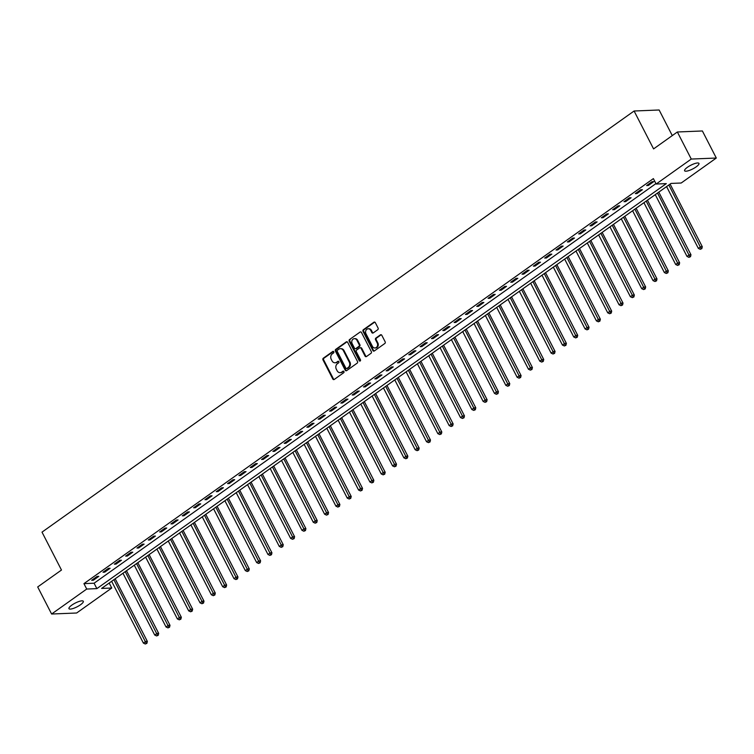 <?xml version="1.0" encoding="UTF-8"?>
<svg xmlns="http://www.w3.org/2000/svg" width="754" height="754" viewBox="0 0 754 754"><rect width="100%" height="100%" fill="white"/><g stroke="black" fill="none" stroke-linecap="round" stroke-linejoin="round"><path stroke-width="1.13" d="M333.777 351.779A0.867 0.726 -92.3 0 0 332.778 351.477L323.325 358.197A1.235 1.046 -92.3 0 0 322.985 359.894L332.816 379.017A1.235 1.046 -92.3 0 0 334.248 379.451L343.701 372.73A0.867 0.726 -92.3 0 0 342.929 371.241L341.713 372.108A3.959 3.336 -92.3 0 1 340.12 372.664A3.959 3.336 -92.3 0 1 337.113 370.732L336.293 369.14A3.959 3.336 -92.3 0 1 337.396 363.72L338.621 362.844A0.867 0.726 -92.3 0 0 337.858 361.354L336.633 362.231A3.959 3.336 -92.3 0 1 335.04 362.787A3.959 3.336 -92.3 0 1 332.033 360.855L331.213 359.253A3.959 3.336 -92.3 0 1 332.316 353.833L333.541 352.966A0.867 0.726 -92.3 0 0 333.777 351.779M332.778 351.477L333.447 351.449A0.867 0.726 -92.3 0 0 333.447 351.449L324.003 358.169A1.235 1.046 -92.3 0 0 323.654 359.865L333.494 378.989A1.235 1.046 -92.3 0 0 334.088 379.545M343.626 371.204A0.867 0.726 -92.3 0 0 343.607 371.213L341.713 372.108M337.858 361.354L338.527 361.326A0.867 0.726 -92.3 0 0 338.527 361.326L336.633 362.231M696.112 166.907A8.068 2.092 -27.2 0 1 684.604 170.772A8.068 2.092 -27.2 0 1 687.45 167.265A8.068 2.092 -27.2 0 1 698.949 163.401A8.068 2.092 -27.2 0 1 696.112 166.907M80.461 604.793A8.068 2.092 -27.2 0 1 68.963 608.657A8.068 2.092 -27.2 0 1 71.8 605.142A8.068 2.092 -27.2 0 1 83.308 601.287A8.068 2.092 -27.2 0 1 80.461 604.793M377.735 329.724A1.235 1.046 -92.3 0 0 378.074 328.037L375.322 322.665A1.235 1.046 -92.3 0 0 373.88 322.231L363.39 329.696A1.235 1.046 -92.3 0 0 363.042 331.392L372.881 350.525A1.235 1.046 -92.3 0 0 374.314 350.959L384.804 343.494A1.235 1.046 -92.3 0 0 385.153 341.798L381.816 335.313A1.235 1.046 -92.3 0 0 380.384 334.88L375.888 338.075A1.235 1.046 -92.3 0 0 375.549 339.771L377.198 342.985A3.308 2.79 -92.3 0 1 374.955 347.98A3.308 2.79 -92.3 0 1 372.438 346.369L365.973 333.777A3.308 2.79 -92.3 0 1 368.216 328.782A3.308 2.79 -92.3 0 1 370.732 330.393L371.807 332.495A1.235 1.046 -92.3 0 0 373.239 332.919L377.735 329.724M51.611 614.02L37.7 586.951L61.479 570.033L42.007 532.135L634.095 111.008L653.577 148.906L677.356 131.988L691.267 159.056L716.3 158.038L681.192 183.015L671.041 183.42L101.602 588.44L111.752 588.026L76.644 613.002L51.611 614.02L86.719 589.044L96.87 588.629L666.31 183.618L656.159 184.023L691.267 159.056M656.159 184.023L653.379 178.613L83.939 583.634L86.719 589.044M347.66 342.335A1.235 1.046 -92.3 0 0 346.227 341.911L335.728 349.375A1.235 1.046 -92.3 0 0 335.389 351.062L345.219 370.195A1.235 1.046 -92.3 0 0 346.651 370.629L357.151 363.164A1.235 1.046 -92.3 0 0 357.49 361.468L347.66 342.335M349.564 339.536L360.054 332.071A1.235 1.046 -92.3 0 1 361.486 332.505L371.317 351.628A1.235 1.046 -92.3 0 1 370.977 353.324L366.491 356.519A1.235 1.046 -92.3 0 1 365.049 356.086L361.062 348.329A1.235 1.046 -92.3 0 0 359.63 347.905L356.651 350.026A1.235 1.046 -92.3 0 0 356.303 351.713L360.459 359.79A0.867 0.726 -92.3 0 1 359.215 360.676L349.215 341.232A1.235 1.046 -92.3 0 1 349.564 339.536L360.054 332.071M83.939 583.634L94.09 583.219L655.933 183.599M93.373 580.212L98.812 576.348L97.115 576.414L91.677 580.278L93.373 580.212L92.949 579.383M104.702 572.154L110.131 568.29L108.444 568.356L103.006 572.22L104.702 572.154L104.269 571.325M116.022 564.096L121.46 560.231L119.763 560.307L114.335 564.171L116.022 564.096L115.598 563.266M127.351 556.047L132.789 552.182L131.092 552.248L125.654 556.113L127.351 556.047L126.917 555.217M138.67 547.988L144.108 544.124L142.421 544.19L136.983 548.054L138.67 547.988L138.246 547.159M149.999 539.93L155.437 536.066L153.741 536.141L148.312 540.005L149.999 539.93L149.575 539.101M161.328 531.881L166.757 528.017L165.069 528.083L159.631 531.947L161.328 531.881L160.894 531.052M172.647 523.823L178.085 519.958L176.398 520.024L170.96 523.889L172.647 523.823L172.223 522.993M183.976 515.764L189.414 511.9L187.718 511.975L182.28 515.84L183.976 515.764L183.552 514.935M195.305 507.715L200.734 503.851L199.047 503.917L193.608 507.781L195.305 507.715L194.871 506.886M206.624 499.657L212.062 495.793L210.375 495.859L204.937 499.723L206.624 499.657L206.2 498.828M217.953 491.599L223.391 487.734L221.695 487.81L216.257 491.674L217.953 491.599L217.529 490.769M229.273 483.55L234.711 479.685L233.024 479.751L227.585 483.616L229.273 483.55L228.848 482.72M240.601 475.491L246.04 471.627L244.343 471.693L238.914 475.557L240.601 475.491L240.177 474.662M251.93 467.433L257.359 463.569L255.672 463.644L250.234 467.508L251.93 467.433L251.497 466.603M263.25 459.384L268.688 455.52L267.001 455.586L261.563 459.45L263.25 459.384L262.826 458.555M274.579 451.326L280.017 447.461L278.32 447.527L272.882 451.392L274.579 451.326L274.154 450.496M285.907 443.267L291.336 439.403L289.649 439.478L284.211 443.343L285.907 443.267L285.474 442.438M297.227 435.218L302.665 431.354L300.978 431.42L295.54 435.284L297.227 435.218L296.803 434.389M308.556 427.16L313.994 423.296L312.297 423.362L306.859 427.226L308.556 427.16L308.132 426.33M319.875 419.101L325.313 415.237L323.626 415.313L318.188 419.177L319.875 419.101L319.451 418.272M331.204 411.053L336.642 407.188L334.946 407.254L329.517 411.118L331.204 411.053L330.78 410.223M342.533 402.994L347.971 399.13L346.274 399.196L340.836 403.06L342.533 402.994L342.099 402.165M353.852 394.936L359.29 391.072L357.603 391.147L352.165 395.011L353.852 394.936L353.428 394.106M365.181 386.887L370.619 383.023L368.923 383.089L363.494 386.953L365.181 386.887L364.757 386.057M376.51 378.828L381.939 374.964L380.252 375.03L374.813 378.894L376.51 378.828L376.076 377.999M387.829 370.77L393.268 366.906L391.58 366.981L386.142 370.845L387.829 370.77L387.405 369.941M399.158 362.721L404.596 358.857L402.9 358.923L397.462 362.787L399.158 362.721L398.734 361.892M410.487 354.663L415.916 350.798L414.229 350.864L408.791 354.729L410.487 354.663L410.053 353.833M421.806 346.604L427.245 342.74L425.548 342.806L420.119 346.68L421.806 346.604L421.382 345.775M433.135 338.555L438.574 334.691L436.877 334.757L431.439 338.621L433.135 338.555L432.702 337.726M444.455 330.497L449.893 326.633L448.206 326.699L442.768 330.563L444.455 330.497L444.031 329.668M455.784 322.439L461.222 318.574L459.525 318.64L454.096 322.514L455.784 322.439L455.359 321.609M467.112 314.39L472.541 310.525L470.854 310.591L465.416 314.456L467.112 314.39L466.679 313.56M478.432 306.331L483.87 302.467L482.183 302.533L476.745 306.397L478.432 306.331L478.008 305.502M489.761 298.273L495.199 294.409L493.502 294.475L488.064 298.348L489.761 298.273L489.337 297.444M501.09 290.224L506.518 286.36L504.831 286.426L499.393 290.29L501.09 290.224L500.656 289.395M512.409 282.166L517.847 278.301L516.151 278.367L510.722 282.232L512.409 282.166L511.985 281.336M523.738 274.107L529.176 270.243L527.48 270.309L522.041 274.183L523.738 274.107L523.304 273.278M535.057 266.058L540.495 262.194L538.808 262.26L533.37 266.124L535.057 266.058L534.633 265.229M546.386 258L551.824 254.136L550.128 254.202L544.699 258.066L546.386 258L545.962 257.171M557.715 249.942L563.144 246.077L561.457 246.143L556.018 250.017L557.715 249.942L557.281 249.112M569.034 241.893L574.473 238.028L572.786 238.094L567.347 241.959L569.034 241.893L568.61 241.063M580.363 233.834L585.801 229.97L584.105 230.036L578.667 233.9L580.363 233.834L579.939 233.005M591.692 225.776L597.121 221.912L595.434 221.978L589.996 225.851L591.692 225.776L591.259 224.946M603.011 217.727L608.45 213.863L606.763 213.929L601.324 217.793L603.011 217.727L602.587 216.898M614.34 209.669L619.779 205.804L618.082 205.87L612.644 209.735L614.34 209.669L613.916 208.839M625.66 201.61L631.098 197.746L629.411 197.812L623.973 201.686L625.66 201.61L625.236 200.781M636.989 193.561L642.427 189.697L640.73 189.763L635.302 193.627L636.989 193.561L636.564 192.732M648.317 185.503L653.746 181.639L652.059 181.705L646.621 185.569L648.317 185.503L647.884 184.673M672.285 135.597L659.128 109.99L634.095 111.008M677.356 131.988L702.389 130.97L716.3 158.038M109.189 583.049L111.752 588.026M94.09 583.219L96.87 588.629M335.379 362.749A3.959 3.336 -92.3 0 0 335.719 362.759A3.959 3.336 -92.3 0 0 337.311 362.203M340.459 372.636A3.959 3.336 -92.3 0 0 340.799 372.636A3.959 3.336 -92.3 0 0 342.391 372.08M347.066 341.788A1.235 1.046 -92.3 0 0 346.906 341.882L336.407 349.347A1.235 1.046 -92.3 0 0 336.067 351.044L345.897 370.167A1.235 1.046 -92.3 0 0 346.491 370.723M337.472 350.167A0.867 0.726 -92.3 0 0 337.236 351.355L345.86 368.141A0.867 0.726 -92.3 0 0 346.868 368.442L348.159 367.528A3.959 3.336 -92.3 0 0 349.253 362.099L343.353 350.619A3.959 3.336 -92.3 0 0 340.356 348.687A3.959 3.336 -92.3 0 0 338.763 349.243L337.472 350.167M346.859 368.452A0.867 0.726 -92.3 0 0 347.547 368.414L346.868 368.442M340.685 348.697A3.959 3.336 -92.3 0 1 341.025 348.668A3.959 3.336 -92.3 0 1 344.031 350.591L349.931 362.071A3.959 3.336 -92.3 0 1 348.838 367.5L347.547 368.414M360.469 347.783A1.235 1.046 -92.3 0 1 361.741 348.301L365.728 356.067A1.235 1.046 -92.3 0 0 366.331 356.614M350.233 339.507A1.235 1.046 -92.3 0 0 349.894 341.204L359.884 360.648A0.867 0.726 -92.3 0 0 360.205 360.987M356.925 340.28A3.308 2.79 -92.3 0 0 354.418 338.669A3.308 2.79 -92.3 0 0 352.165 343.664L354.446 348.103A1.235 1.046 -92.3 0 0 355.888 348.536L358.866 346.416A1.235 1.046 -92.3 0 0 359.206 344.719L356.925 340.28L357.603 340.252A3.308 2.79 -92.3 0 0 355.087 338.64A3.308 2.79 -92.3 0 0 354.757 338.678M355.728 348.631A1.235 1.046 -92.3 0 0 356.557 348.508L355.888 348.536M357.603 340.252L359.884 344.691A1.235 1.046 -92.3 0 1 359.545 346.388L356.557 348.508M368.555 328.791A3.308 2.79 -92.3 0 1 368.894 328.753A3.308 2.79 -92.3 0 1 371.402 330.365L372.485 332.467A1.235 1.046 -92.3 0 0 373.079 333.014M375.294 347.943A3.308 2.79 -92.3 0 0 375.633 347.962A3.308 2.79 -92.3 0 0 377.877 342.957L377.198 342.985M381.222 334.767A1.235 1.046 -92.3 0 0 381.062 334.851L376.566 338.046A1.235 1.046 -92.3 0 0 376.227 339.743L377.877 342.957M374.719 322.118A1.235 1.046 -92.3 0 0 374.559 322.212L364.069 329.668A1.235 1.046 -92.3 0 0 363.72 331.364L373.55 350.497A1.235 1.046 -92.3 0 0 374.154 351.044M111.639 581.306L143.401 643.105L145.663 641.494L147.36 641.418L115.174 578.789M146.219 643.36L145.315 644.01L146.889 643.332L146.219 643.36L113.901 579.694M145.315 644.01L143.401 643.105M147.36 641.418L146.889 643.332M122.968 573.247L154.721 635.047L156.992 633.435L158.679 633.369L126.493 570.74M157.539 635.302L156.634 635.952L158.217 635.283L157.539 635.302L125.23 571.636M156.634 635.952L154.721 635.047M158.679 633.369L158.217 635.283M134.287 565.189L166.05 626.989L168.312 625.377L170.008 625.311L137.822 562.682M168.868 627.253L167.963 627.894L169.546 627.224L168.868 627.253L136.559 563.577M167.963 627.894L166.05 626.989M170.008 625.311L169.546 627.224M145.616 557.14L177.379 618.94L179.641 617.328L181.337 617.253L149.141 554.624M180.197 619.194L179.282 619.845L180.866 619.166L180.197 619.194L147.878 555.528M179.282 619.845L177.379 618.94M181.337 617.253L180.866 619.166M156.945 549.082L188.698 610.881L190.969 609.27L192.656 609.204L160.47 546.575M191.516 611.136L190.611 611.786L192.195 611.117L191.516 611.136L159.207 547.47M190.611 611.786L188.698 610.881M192.656 609.204L192.195 611.117M168.265 541.023L200.027 602.823L202.289 601.211L203.985 601.145L171.799 538.516M202.845 603.087L201.94 603.728L203.523 603.059L202.845 603.087L170.536 539.412M201.94 603.728L200.027 602.823M203.985 601.145L203.523 603.059M179.593 532.974L211.356 594.774L213.618 593.162L215.305 593.087L183.118 530.458M214.164 595.029L213.259 595.679L214.843 595L214.164 595.029L181.855 531.363M213.259 595.679L211.356 594.774M215.305 593.087L214.843 595M190.913 524.916L222.675 586.716L224.946 585.104L226.634 585.038L194.447 522.409M225.493 586.97L224.588 587.62L226.172 586.951L225.493 586.97L193.184 523.304M224.588 587.62L222.675 586.716M226.634 585.038L226.172 586.951M202.242 516.858L234.004 578.657L236.266 577.046L237.962 576.98L205.776 514.351M236.822 578.921L235.917 579.562L237.491 578.893L236.822 578.921L204.504 515.246M235.917 579.562L234.004 578.657M237.962 576.98L237.491 578.893M213.571 508.809L245.333 570.608L247.595 568.997L249.282 568.921L217.095 506.292M248.141 570.863L247.237 571.513L248.82 570.835L248.141 570.863L215.833 507.197M247.237 571.513L245.333 570.608M249.282 568.921L248.82 570.835M224.89 500.75L256.652 562.55L258.914 560.938L260.611 560.872L228.424 498.243M259.47 562.804L258.565 563.455L260.149 562.786L259.47 562.804L227.161 499.139M258.565 563.455L256.652 562.55M260.611 560.872L260.149 562.786M236.219 492.692L267.981 554.492L270.243 552.88L271.94 552.814L239.744 490.185M270.799 554.755L269.885 555.396L271.468 554.727L270.799 554.755L238.481 491.08M269.885 555.396L267.981 554.492M271.94 552.814L271.468 554.727M247.548 484.643L279.3 546.443L281.572 544.831L283.259 544.756L251.073 482.126M282.119 546.697L281.214 547.338L282.797 546.669L282.119 546.697L249.81 483.031M281.214 547.338L279.3 546.443M283.259 544.756L282.797 546.669M258.867 476.585L290.629 538.384L292.891 536.773L294.588 536.707L262.401 474.077M293.447 538.639L292.543 539.289L294.126 538.62L293.447 538.639L261.138 474.973M292.543 539.289L290.629 538.384M294.588 536.707L294.126 538.62M270.196 468.526L301.958 530.326L304.22 528.714L305.907 528.648L273.721 466.019M304.767 530.59L303.862 531.231L305.445 530.562L304.767 530.59L272.458 466.914M303.862 531.231L301.958 530.326M305.907 528.648L305.445 530.562M281.525 460.477L313.278 522.277L315.549 520.665L317.236 520.59L285.05 457.961M316.096 522.531L315.191 523.172L316.774 522.503L316.096 522.531L283.787 458.866M315.191 523.172L313.278 522.277M317.236 520.59L316.774 522.503M292.844 452.419L324.606 514.219L326.868 512.607L328.565 512.541L296.379 449.912M327.424 514.473L326.52 515.123L328.103 514.454L327.424 514.473L295.106 450.807M326.52 515.123L324.606 514.219M328.565 512.541L328.103 514.454M304.173 444.36L335.935 506.16L338.197 504.549L339.884 504.483L307.698 441.853M338.744 506.424L337.839 507.065L339.423 506.396L338.744 506.424L306.435 442.749M337.839 507.065L335.935 506.16M339.884 504.483L339.423 506.396M315.492 436.312L347.255 498.111L349.526 496.5L351.213 496.424L319.027 433.795M350.073 498.366L349.168 499.007L350.751 498.337L350.073 498.366L317.764 434.7M349.168 499.007L347.255 498.111M351.213 496.424L350.751 498.337M326.821 428.253L358.584 490.053L360.846 488.441L362.542 488.375L330.356 425.746M361.402 490.307L360.487 490.958L362.071 490.289L361.402 490.307L329.083 426.641M360.487 490.958L358.584 490.053M362.542 488.375L362.071 490.289M338.15 420.195L369.903 481.994L372.174 480.383L373.861 480.317L341.675 417.688M372.721 482.258L371.816 482.899L373.4 482.23L372.721 482.258L340.412 418.583M371.816 482.899L369.903 481.994M373.861 480.317L373.4 482.23M349.47 412.146L381.232 473.946L383.494 472.334L385.19 472.258L353.004 409.629M384.05 474.2L383.145 474.841L384.728 474.172L384.05 474.2L351.741 410.534M383.145 474.841L381.232 473.946M385.19 472.258L384.728 474.172M360.798 404.087L392.561 465.887L394.823 464.276L396.51 464.21L364.323 401.58M395.379 466.142L394.465 466.792L396.048 466.123L395.379 466.142L363.06 402.476M394.465 466.792L392.561 465.887M396.51 464.21L396.048 466.123M372.127 396.029L403.88 457.829L406.152 456.217L407.839 456.151L375.652 393.522M406.698 458.093L405.793 458.734L407.377 458.064L406.698 458.093L374.389 394.417M405.793 458.734L403.88 457.829M407.839 456.151L407.377 458.064M383.447 387.98L415.209 449.78L417.471 448.168L419.167 448.093L386.981 385.464M418.027 450.034L417.122 450.675L418.706 450.006L418.027 450.034L385.709 386.368M417.122 450.675L415.209 449.78M419.167 448.093L418.706 450.006M394.776 379.922L426.538 441.721L428.8 440.11L430.487 440.044L398.3 377.415M429.346 441.976L428.442 442.626L430.025 441.957L429.346 441.976L397.038 378.31M428.442 442.626L426.538 441.721M430.487 440.044L430.025 441.957M406.095 371.863L437.857 433.663L440.129 432.051L441.816 431.985L409.629 369.356M440.675 433.927L439.771 434.568L441.354 433.899L440.675 433.927L408.366 370.252M439.771 434.568L437.857 433.663M441.816 431.985L441.354 433.899M417.424 363.814L449.186 425.614L451.448 424.002L453.145 423.927L420.958 361.298M452.004 425.869L451.099 426.51L452.673 425.84L452.004 425.869L419.686 362.203M451.099 426.51L449.186 425.614M453.145 423.927L452.673 425.84M428.753 355.756L460.506 417.556L462.777 415.944L464.464 415.878L432.278 353.249M463.324 417.81L462.419 418.461L464.002 417.791L463.324 417.81L431.015 354.144M462.419 418.461L460.506 417.556M464.464 415.878L464.002 417.791M440.072 347.698L471.834 409.497L474.096 407.886L475.793 407.82L443.606 345.191M474.652 409.761L473.748 410.402L475.331 409.733L474.652 409.761L442.344 346.086M473.748 410.402L471.834 409.497M475.793 407.82L475.331 409.733M451.401 339.649L483.163 401.448L485.425 399.837L487.122 399.761L454.926 337.132M485.981 401.703L485.067 402.344L486.65 401.675L485.981 401.703L453.663 338.037M485.067 402.344L483.163 401.448M487.122 399.761L486.65 401.675M462.73 331.59L494.483 393.39L496.754 391.778L498.441 391.712L466.255 329.083M497.301 393.645L496.396 394.295L497.979 393.626L497.301 393.645L464.992 329.979M496.396 394.295L494.483 393.39M498.441 391.712L497.979 393.626M474.049 323.532L505.811 385.332L508.073 383.72L509.77 383.654L477.584 321.025M508.63 385.596L507.725 386.237L509.308 385.567L508.63 385.596L476.321 321.92M507.725 386.237L505.811 385.332M509.77 383.654L509.308 385.567M485.378 315.483L517.14 377.283L519.402 375.671L521.089 375.596L488.903 312.967M519.949 377.537L519.044 378.178L520.628 377.509L519.949 377.537L487.64 313.871M519.044 378.178L517.14 377.283M521.089 375.596L520.628 377.509M496.697 307.425L528.46 369.224L530.731 367.613L532.418 367.547L500.232 304.918M531.278 369.479L530.373 370.129L531.956 369.46L531.278 369.479L498.969 305.813M530.373 370.129L528.46 369.224M532.418 367.547L531.956 369.46M508.026 299.366L539.789 361.166L542.051 359.554L543.747 359.488L511.561 296.859M542.607 361.43L541.702 362.071L543.276 361.402L542.607 361.43L510.288 297.755M541.702 362.071L539.789 361.166M543.747 359.488L543.276 361.402M519.355 291.317L551.108 353.117L553.379 351.505L555.067 351.43L522.88 288.801M553.926 353.372L553.021 354.012L554.605 353.343L553.926 353.372L521.617 289.706M553.021 354.012L551.108 353.117M555.067 351.43L554.605 353.343M530.675 283.259L562.437 345.059L564.699 343.447L566.395 343.381L534.209 280.752M565.255 345.313L564.35 345.963L565.934 345.294L565.255 345.313L532.946 281.647M564.35 345.963L562.437 345.059M566.395 343.381L565.934 345.294M542.003 275.201L573.766 337L576.028 335.389L577.724 335.323L545.528 272.694M576.584 337.264L575.67 337.905L577.253 337.236L576.584 337.264L544.265 273.589M575.67 337.905L573.766 337M577.724 335.323L577.253 337.236M553.332 267.152L585.085 328.951L587.357 327.34L589.044 327.264L556.857 264.635M587.903 329.206L586.998 329.847L588.582 329.178L587.903 329.206L555.594 265.54M586.998 329.847L585.085 328.951M589.044 327.264L588.582 329.178M564.652 259.093L596.414 320.893L598.676 319.281L600.373 319.215L568.186 256.586M599.232 321.147L598.327 321.798L599.911 321.129L599.232 321.147L566.923 257.482M598.327 321.798L596.414 320.893M600.373 319.215L599.911 321.129M575.981 251.035L607.743 312.835L610.005 311.223L611.692 311.157L579.506 248.528M610.551 313.099L609.647 313.739L611.23 313.07L610.551 313.099L578.243 249.423M609.647 313.739L607.743 312.835M611.692 311.157L611.23 313.07M587.3 242.986L619.062 304.786L621.334 303.174L623.021 303.099L590.834 240.469M621.88 305.04L620.976 305.681L622.559 305.012L621.88 305.04L589.571 241.374M620.976 305.681L619.062 304.786M623.021 303.099L622.559 305.012M598.629 234.928L630.391 296.727L632.653 295.116L634.35 295.05L602.163 232.421M633.209 296.982L632.304 297.632L633.878 296.963L633.209 296.982L600.891 233.316M632.304 297.632L630.391 296.727M634.35 295.05L633.878 296.963M609.958 226.869L641.72 288.669L643.982 287.057L645.669 286.991L613.483 224.362M644.529 288.933L643.624 289.574L645.207 288.905L644.529 288.933L612.22 225.257M643.624 289.574L641.72 288.669M645.669 286.991L645.207 288.905M621.277 218.82L653.039 280.62L655.301 279.008L656.998 278.933L624.812 216.304M655.857 280.874L654.953 281.515L656.536 280.846L655.857 280.874L623.549 217.209M654.953 281.515L653.039 280.62M656.998 278.933L656.536 280.846M632.606 210.762L664.368 272.562L666.63 270.95L668.327 270.884L636.131 208.255M667.186 272.816L666.272 273.466L667.856 272.788L667.186 272.816L634.868 209.15M666.272 273.466L664.368 272.562M668.327 270.884L667.856 272.788M643.935 202.703L675.688 264.503L677.959 262.892L679.646 262.826L647.46 200.196M678.506 264.767L677.601 265.408L679.184 264.739L678.506 264.767L646.197 201.092M677.601 265.408L675.688 264.503M679.646 262.826L679.184 264.739M655.254 194.655L687.017 256.454L689.279 254.843L690.975 254.767L658.789 192.138M689.835 256.709L688.93 257.35L690.513 256.68L689.835 256.709L657.526 193.043M688.93 257.35L687.017 256.454M690.975 254.767L690.513 256.68M666.583 186.596L698.345 248.396L700.607 246.784L702.294 246.718L670.108 184.089M701.154 248.65L700.249 249.301L701.833 248.622L701.154 248.65L668.845 184.984M700.249 249.301L698.345 248.396M702.294 246.718L701.833 248.622M343.607 371.213L342.929 371.241M333.494 378.989L332.816 379.017M323.654 359.865L322.985 359.894M324.003 358.169L323.325 358.197M345.897 370.167L345.219 370.195M336.067 351.044L335.389 351.062M336.407 349.347L335.728 349.375M346.906 341.882L346.227 341.911M348.838 367.5L348.159 367.528M349.931 362.071L349.253 362.099M344.031 350.591L343.353 350.619M365.728 356.067L365.049 356.086M361.741 348.301L361.062 348.329M359.884 360.648L359.215 360.676M349.894 341.204L349.215 341.232M359.545 346.388L358.866 346.416M359.884 344.691L359.206 344.719M372.485 332.467L371.807 332.495M371.402 330.365L370.732 330.393M376.227 339.743L375.549 339.771M376.566 338.046L375.888 338.075M381.062 334.851L380.384 334.88M373.55 350.497L372.881 350.525M363.72 331.364L363.042 331.392M364.069 329.668L363.39 329.696M374.559 322.212L373.88 322.231M335.719 362.759L335.04 362.787M340.799 372.636L340.12 372.664M347.198 368.536L346.52 368.565M341.025 348.668L340.356 348.687M360.798 347.698L360.129 347.726M355.087 338.64L354.418 338.669M356.067 348.678L355.388 348.706M368.894 328.753L368.216 328.782M375.633 347.962L374.955 347.98"/></g></svg>
